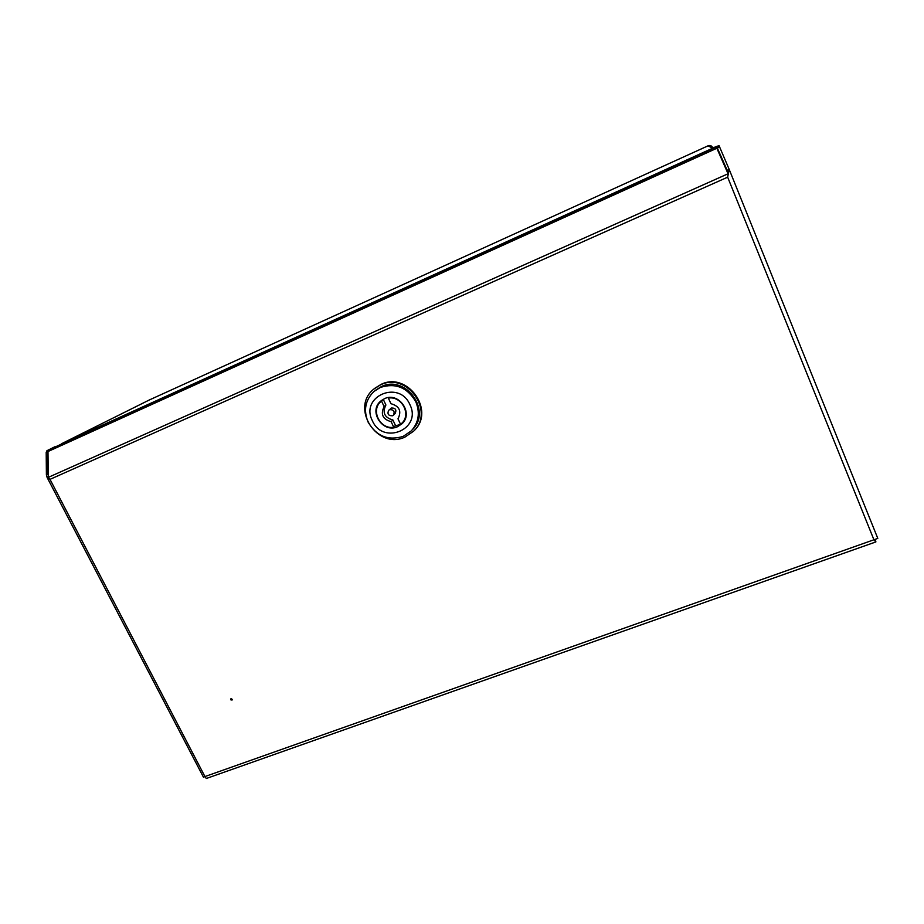 <?xml version="1.0" encoding="UTF-8"?>
<svg xmlns="http://www.w3.org/2000/svg" width="924" height="924" viewBox="0 0 924 924"><rect width="100%" height="100%" fill="white"/><g stroke="black" fill="none" stroke-linecap="round" stroke-linejoin="round"><path stroke-width="1.39" d="M61.331 443.832L713.628 147.771M149.122 400.069L61.654 443.682M712.647 148.221L708.061 145.819C710.117 145.114 711.63 145.703 712.612 147.563L715.003 147.147M232.201 699.526L231.139 698.683M230.619 699.768L230.688 698.925L232.109 699.214L232.04 700.057L230.619 699.768M719.727 154.112L716.62 146.419L719.068 145.703L729.209 169.427L727.662 177.177L728.054 173.77L716.135 146.639L48.741 449.884L47.99 451.536L48.244 477.396L50 479.36L47.147 477.523L46.396 474.982L46.2 452.344L46.951 450.693L54.793 446.8L48.383 450.046L47.632 451.697L47.852 474.335L46.396 474.982M716.62 146.419L727.2 170.328L729.209 169.427M203.476 777.234L204.943 776.564L206.295 778.505L875.894 541.914L875.34 539.512M875.894 541.914L873.931 539.778L877.8 538.403L729.267 169.6M727.257 170.478L727.812 173.204M380.572 384.823C407.022 371.737 435.1 411.353 413.663 431.15L404.943 437.098C377.489 450.196 349.873 408.05 373.781 389.096L380.572 384.823C407.022 371.737 435.1 411.353 413.663 431.15L404.943 437.098C377.489 450.196 349.873 408.05 373.781 389.096L380.572 384.823M381.162 384.338C407.345 371.367 435.389 410.314 414.483 430.272C435.389 410.314 407.345 371.367 381.162 384.338L374.636 388.392L381.162 384.338M412.243 429.845C432.282 411.376 406.086 374.37 381.393 386.579L374.982 390.621L381.393 386.579C406.086 374.37 432.282 411.376 412.243 429.845M380.365 387.433C395.588 382.651 407.403 387.445 415.812 401.79C420.247 412.751 418.745 422.441 411.307 430.873L403.187 436.382C388.103 440.956 376.414 436.186 368.099 422.095C363.305 410.302 365.257 400.104 373.931 391.487L380.365 387.433C395.588 382.651 407.403 387.445 415.812 401.79C420.247 412.751 418.745 422.441 411.307 430.873L403.187 436.382C388.103 440.956 376.414 436.186 368.099 422.095C363.305 410.302 365.257 400.104 373.931 391.487L380.365 387.433M409.933 404.689C422.256 429.221 382.894 445.622 372.349 420.674C359.759 396.465 399.191 379.337 409.933 404.689C422.256 429.221 382.894 445.622 372.349 420.674C359.759 396.465 399.191 379.337 409.933 404.689M397.586 426.703C382.986 433.726 368.11 411.434 380.607 401.166L384.499 398.671C398.81 391.649 413.825 413.213 402.032 423.735L397.586 426.703C382.986 433.726 368.11 411.434 380.607 401.166L384.499 398.671C398.81 391.649 413.825 413.213 402.032 423.735L397.586 426.703M381.693 400.277L379.96 402.494L381.693 400.277M394.952 426.045L400.577 424.347L394.952 426.045M390.482 408.593L391.383 408.004C395.518 407.946 396.777 409.771 395.149 413.502C396.777 409.771 395.518 407.946 391.383 408.004L389.628 409.644C393.786 409.586 395.045 411.423 393.416 415.176L392.492 415.777C388.311 415.835 387.064 413.987 388.727 410.233L389.628 409.644C393.786 409.586 395.045 411.423 393.416 415.176L392.492 415.777C388.311 415.835 387.064 413.987 388.727 410.233M390.956 403.696C399.457 406.133 401.801 411.168 397.99 418.815L400.589 424.37L401.674 423.4L400.589 424.37L397.99 418.815C401.801 411.168 399.457 406.133 390.956 403.696L388.346 398.105C401.732 395.599 411.654 414.518 401.674 423.4C411.654 414.518 401.732 395.599 388.346 398.105L390.956 403.696M391.164 421.702C382.698 419.288 380.353 414.264 384.118 406.618L381.508 401.039L383.31 399.445L382.732 399.942L383.31 399.445L385.909 404.989L384.118 406.618L381.508 401.039L383.31 399.445L385.909 404.989L384.118 406.618C380.353 414.264 382.698 419.288 391.164 421.702L393.751 427.258C380.134 429.741 370.339 410.221 380.931 401.536L381.508 401.039L380.931 401.536C370.339 410.221 380.134 429.741 393.751 427.258L391.164 421.702L392.908 419.993C384.488 417.59 382.155 412.601 385.909 404.989C382.155 412.601 384.488 417.59 392.908 419.993L391.164 421.702M403.361 421.679L401.998 423.077M388.969 397.551L388.346 398.105L388.969 397.551M395.484 425.514L393.751 427.258L395.484 425.514L392.908 419.993L395.484 425.514M400.704 424.278L403.003 422.661L400.704 424.278M713.236 147.863L712.612 147.563M149.272 399.988L708.073 145.819M728.054 173.77L48.244 477.396M717.186 148.106L47.99 451.536M719.068 145.703L717.093 146.604M46.951 450.693L48.383 450.046M719.657 146.985L717.682 147.875M46.2 452.344L47.632 451.697M873.931 539.778L727.662 177.177L50 479.36L204.943 776.564L873.931 539.778M716.608 146.824L48.741 449.884M203.523 777.315L47.147 477.523M395.149 413.502L393.416 415.176"/></g></svg>
